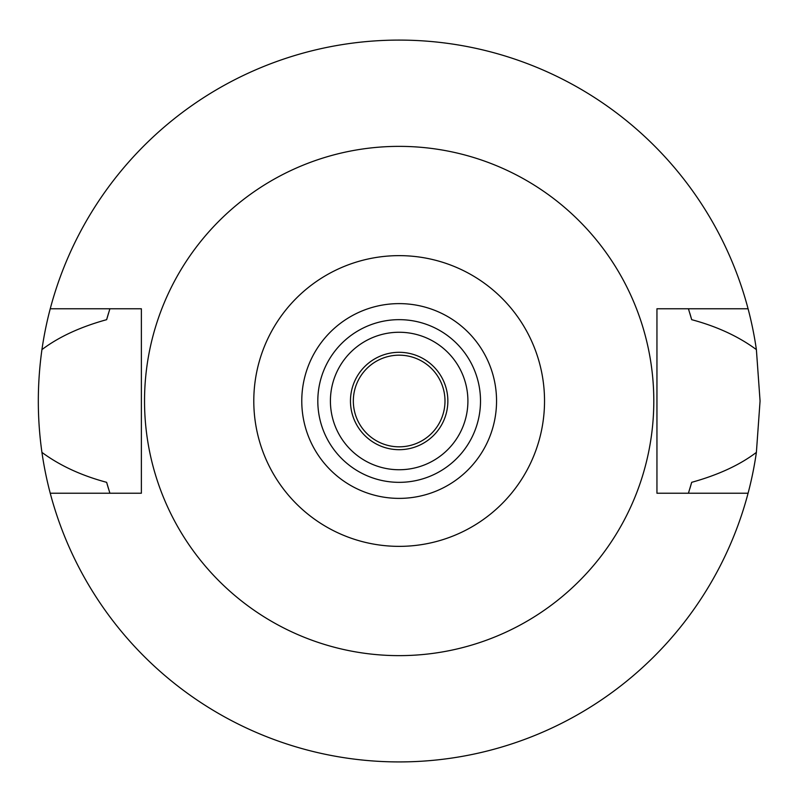 <?xml version="1.0" encoding="UTF-8"?>
<svg xmlns="http://www.w3.org/2000/svg" width="802" height="802" viewBox="0 0 802 802"><rect width="100%" height="100%" fill="white"/><g stroke="black" fill="none" stroke-linecap="round" stroke-linejoin="round"><path stroke-width="1.2" d="M399.165 255.637A145.362 145.362 0 0 1 544.528 401A145.362 145.362 0 0 1 399.165 546.362A145.362 145.362 0 0 1 253.793 401A145.362 145.362 0 0 1 399.165 255.637M399.165 146.365A254.635 254.635 0 0 1 653.8 401A254.635 254.635 0 0 1 399.165 655.635A254.635 254.635 0 0 1 144.53 401A254.635 254.635 0 0 1 399.165 146.365M399.165 498.383A97.383 97.383 0 0 0 496.548 401A97.383 97.383 0 0 0 399.165 303.617A97.383 97.383 0 0 0 301.773 401A97.383 97.383 0 0 0 399.165 498.383M399.165 482.343A81.343 81.343 0 0 0 480.508 401A81.343 81.343 0 0 0 399.165 319.657A81.343 81.343 0 0 0 317.813 401A81.343 81.343 0 0 0 399.165 482.343M399.165 469.741A68.741 68.741 0 0 0 467.907 401A68.741 68.741 0 0 0 399.165 332.259A68.741 68.741 0 0 0 330.414 401A68.741 68.741 0 0 0 399.165 469.741M399.165 449.691A48.691 48.691 0 0 0 447.857 401A48.691 48.691 0 0 0 399.165 352.309A48.691 48.691 0 0 0 350.464 401A48.691 48.691 0 0 0 399.165 449.691M399.165 446.824A45.824 45.824 0 0 0 444.99 401A45.824 45.824 0 0 0 399.165 355.176A45.824 45.824 0 0 0 353.331 401A45.824 45.824 0 0 0 399.165 446.824M688.868 491.847A303.617 303.617 0 0 1 688.427 493.23L691.685 482.323C718.281 474.934 739.845 464.949 756.386 452.388A360.9 360.9 0 0 1 41.935 452.388C59.799 465.581 81.373 475.556 106.636 482.323A303.617 303.617 0 0 0 108.551 488.889M748.076 493.23L656.948 493.23L656.948 308.77L748.076 308.77A360.9 360.9 0 0 1 756.386 349.612C738.532 336.429 716.968 326.454 691.685 319.677L688.427 308.77A303.617 303.617 0 0 1 688.868 310.153M756.386 452.388L760.065 401L756.386 349.612M689.78 488.889A303.617 303.617 0 0 0 691.685 482.323M109.463 491.847A303.617 303.617 0 0 0 109.894 493.23L106.636 482.323M109.453 310.153A303.617 303.617 0 0 1 109.894 308.77L106.636 319.677C80.3 326.945 58.726 336.93 41.935 349.612C37.113 384.078 37.113 418.343 41.935 452.388M41.935 349.612A360.9 360.9 0 0 1 748.076 308.77M108.551 313.111A303.617 303.617 0 0 0 106.636 319.677M691.685 319.677A303.617 303.617 0 0 0 689.78 313.111M50.245 493.23L141.373 493.23L141.373 308.77L50.245 308.77"/></g></svg>
